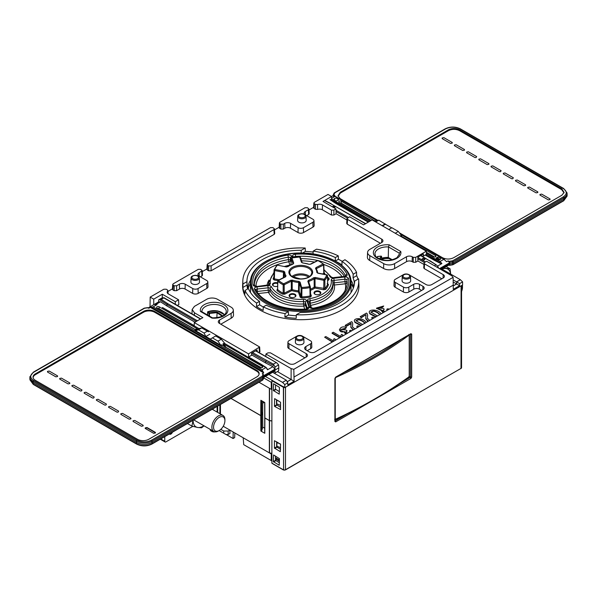<?xml version="1.0" encoding="UTF-8"?>
<svg xmlns="http://www.w3.org/2000/svg" width="597" height="597" viewBox="0 0 597 597"><rect width="100%" height="100%" fill="white"/><g stroke="black" fill="none" stroke-linecap="round" stroke-linejoin="round"><path stroke-width="0.9" d="M335.253 378.364L335.253 418.691L335.88 419.049C363.021 406.505 387.296 392.49 408.721 376.991L409.214 375.998L409.214 335.671L408.721 335.395C387.296 351.23 363.021 365.252 335.88 377.446L335.253 378.364A0.784 0.455 180 0 1 335.126 378.416M409.176 335.081A0.784 0.455 180 0 1 409.378 335.387L409.378 375.714L408.564 377.349A0.784 0.507 -125.9 0 0 408.721 376.991M335.424 419.348A0.784 0.396 -114.8 0 0 335.723 419.4A0.784 0.396 -114.8 0 0 335.88 419.049M408.923 334.417L409.378 335.387A0.784 0.455 180 0 1 409.214 335.671M262.673 411.833L261.576 415.497M258.986 382.237L269.351 388.222L269.351 420.594L264.881 418.012L264.792 402.55L260.867 400.281L260.777 415.646L230.949 398.423M390.475 258.71A11.798 6.813 0 0 0 381.729 259.389M264.658 402.468L264.74 417.781L264.665 402.475M271.881 381.871L271.217 382.252L271.322 389.356L271.881 389.035M246.039 365.021L246.77 364.603M263.784 377.961L271.217 382.252M269.351 420.594L271.881 421.019M246.725 364.625L234.74 357.7L234.74 358.498M205.771 341.768L206.458 341.372L206.42 342.148M206.458 341.372L205.084 340.581M204.45 340.215L202.279 338.962M269.351 388.222L271.322 389.356M205.084 340.536L205.047 341.357M203.764 340.611L204.487 340.193M262.665 411.93L262.74 401.363M278.687 400.945L276.642 400.259M276.642 403.729L280.56 405.415M220.315 350.17L221.039 349.752M172.429 432.213A2.597 1.5 -60 0 1 169.503 434.168A2.597 1.5 -60 0 1 169.332 434.004M160.75 438.959L164.765 441.273A1.575 0.91 120 0 0 165.093 441.996A1.575 0.91 120 0 0 165.876 441.914L192.831 426.355M164.765 441.273L164.765 436.638M229.927 354.887L229.203 355.305M234.867 432.974L234.651 437.601L233.076 438.511L226.136 434.504M243.195 437.78L271.322 454.018L271.217 460.533L243.71 444.653L243.195 437.78L233.181 432.004L233.076 438.511M271.881 420.937L269.351 420.512L264.881 417.93L264.792 433.295L260.867 431.027L261.665 430.885L262.77 427.265L262.658 411.87L261.576 415.415M260.867 431.027L260.777 415.564L231.024 398.386M223.726 433.221L219.129 430.571L225.95 434.504L223.726 433.221L223.726 431.034L228.173 431.034L228.173 434.504L229.949 433.482L229.845 430.071L223.248 426.265M228.173 431.034L229.845 430.071L233.181 432.004M264.792 433.295L264.747 417.863M264.68 428.213L262.762 427.101M275.515 457.727L279.441 459.996M228.173 434.504L225.95 434.504M223.726 431.034L220.8 429.347M271.322 454.018L271.881 453.698M271.881 453.31L269.351 452.884L269.351 420.512M271.217 460.533L271.881 460.153M277.889 443.026L277.889 442.444M280.202 443.78L276.784 442.653M276.784 446.116L280.56 447.75M381.013 256.21L377.707 256.546A10.679 6.164 0 0 0 377.117 257.538M215.024 431.855A3.142 1.813 180 0 1 212.883 431.803A3.142 1.813 180 0 1 211.86 431.407L211.308 431.086A3.933 2.269 0 0 0 212.584 431.579A3.933 2.269 0 0 0 214.457 431.743M210.159 429.355L210.159 429.482A3.933 2.269 0 0 0 211.308 431.086M443.72 267.993L450.093 268.844L450.675 274.113M446.168 266.583L450.093 268.844M450.593 274.06A14.149 8.164 120 0 0 446.153 268.508A14.149 8.164 120 0 0 442.019 269.113M437.377 257.837A18.865 10.888 -60 0 1 438.638 259.404M462.377 285.105A9.224 5.321 -60 0 1 462.481 286.396L462.481 287.358A8.045 4.642 120 0 0 462.115 285.254M461.556 291.493A8.045 4.642 120 0 0 461.556 291.485A8.045 4.642 120 0 0 462.481 287.358M212.002 318.119L200.473 311.462A13.776 7.955 180 0 1 213.39 302.313A13.776 7.955 180 0 1 227.845 310.664A13.776 7.955 180 0 1 212.002 318.119M212.48 317.865L201.525 311.537L200.473 311.462M381.662 258.195A11.761 6.791 180 0 1 388.289 257.449L389.013 257.911L388.289 257.449L388.49 246.934A12.201 7.045 0 0 0 374.938 254.113C375.998 255.747 373.565 256.71 382.349 259.829C387.408 261.053 392.311 260.314 397.035 257.628L399.333 254.113A12.201 7.045 0 0 0 399.266 253.158L399.192 254.919M354.446 283.881A53.693 30.999 180 0 0 353.051 277.769L356.67 275.68L356.551 272.284A57.954 33.462 0 0 0 344.954 259.725L342.036 261.411L341.932 264.934A53.693 30.999 180 0 1 341.932 264.934A53.693 30.999 180 0 0 336.529 261.717M356.67 275.68A58.103 33.544 180 0 1 358.028 279.127M302.5 253.053L305.351 251.404L305.216 248.024A57.954 33.462 0 0 0 242.845 280.553A57.954 33.462 0 0 0 242.994 283.941L242.86 287.485A58.103 33.544 180 0 0 244.889 294.015L245.009 290.478A57.954 33.462 0 0 0 256.598 303.037L256.494 306.567A58.103 33.544 180 0 0 259.695 308.567A58.103 33.544 180 0 0 263.165 310.41L263.27 306.888A57.954 33.462 0 0 0 285.023 313.582L284.903 317.111A58.103 33.544 180 0 0 296.209 318.291L296.343 314.746A57.954 33.462 0 0 0 358.715 280.553A57.954 33.462 0 0 0 358.566 278.821L354.618 281.097L354.536 283.15M358.715 280.553L358.916 285.299A58.155 33.574 180 0 1 323.693 316.992A58.155 33.574 180 0 1 259.658 309.873A58.155 33.574 180 0 1 242.636 285.299L242.845 280.553M305.351 251.404A58.103 33.544 180 0 1 313.134 252.068M335.342 261.038L338.395 259.277L338.29 255.874A57.954 33.462 0 0 0 316.537 249.18L313.164 251.128L313.044 254.665M338.395 259.277A58.103 33.544 180 0 1 342.193 261.322M351.051 323.649L346.35 326.365L345.238 325.723L345.238 325.335L346.35 325.977L351.051 323.268L351.17 324.164M350.849 327.238L353.006 330.066M351.051 323.268L350.842 327.052L353.469 329.798M359.006 326.596L358.103 325.708L356.775 326.335L357.648 327.387M372.446 318.843L371.67 317.731L372.543 318.783M367.327 318.373L367.64 315.432M369.759 320.395L367.319 318.186L367.64 315.231L367.133 313.619A2.881 1.664 0 0 0 366.468 313.074L360.133 316.738L361.245 317.38L365.946 314.664L365.745 318.455L368.364 321.193M378.125 308.127L382.677 307.164L383.699 306.007L376.535 308.149L381.834 310.112L383.587 312.41M384.908 311.649L383.028 310.492L384.244 309.156L383.356 308.492L378.11 307.933L382.677 306.776M193.928 334.939L193.958 334.111M153.735 304.709L153.735 299.157L162.294 294.217L175.264 301.701L178.57 299.798L178.854 304.545L177.331 305.425M178.57 299.798L168.376 293.911A4.134 2.388 180 0 1 167.167 292.284A4.134 2.388 180 0 1 167.682 291.067L167.391 289.881L166.264 289.232L163.824 289.232L150.183 297.105L153.735 299.157M150.183 297.105L150.026 306.851M265.837 356.521L265.911 354.036L291.112 368.588L293.799 369.334L294.112 381.229L287.776 384.886L287.776 382.834L284.776 384.565L282.515 382.364L268.874 374.483M248.867 365.812L248.889 366.67M265.426 376.476L284.776 387.647L462.6 284.978L462.6 281.896L459.6 283.627L459.6 285.679L453.265 289.336L453.116 277.351L451.825 275.799L426.624 261.255L424.549 262.449L424.042 263.12L424.549 263.859L443.19 274.627A4.134 2.388 180 0 1 444.399 276.374A4.134 2.388 180 0 1 443.19 278.001L431.847 284.545A4.134 2.388 180 0 1 426.004 284.545L409.684 275.12M284.776 384.565L284.776 387.647M175.339 304.276L175.264 301.701M417.922 260.979L417.81 257.188L423.37 253.979L423.452 256.061L426.43 254.337L426.34 251.203L372.14 219.912L363.58 224.853L349.603 216.786L347.021 218.651L347.529 219.39L381.729 239.136A4.134 2.388 180 0 1 382.938 240.882A4.134 2.388 180 0 1 381.729 242.516L369.834 249.382A7.657 4.418 0 0 0 367.588 252.397A7.657 4.418 0 0 0 369.834 255.635L383.722 263.65A7.657 4.418 0 0 0 394.55 263.65L394.692 268.486L406.587 261.62L406.445 256.785A4.134 2.388 180 0 1 412.288 256.785L413.258 257.344L415.706 257.344L415.706 262.262L417.922 260.979L423.96 264.464M198.047 288.552L198.197 293.381A3.933 2.269 180 0 1 192.637 293.381L192.779 288.552A3.724 2.149 0 0 0 198.047 288.552L206.719 283.545A3.724 2.149 0 0 0 207.808 281.971A3.724 2.149 0 0 0 206.719 280.5L199.159 276.142A4.134 2.388 180 0 1 197.95 274.508A4.134 2.388 180 0 1 199.159 272.762L202.189 270.568L200.726 269.344L198.279 269.344L173.227 283.806L172.72 284.478L173.227 285.217L172.936 289.963L174.19 290.687L174.19 285.769L176.63 285.769L176.63 290.687L174.19 290.687M207.808 281.971L208.01 286.717A3.933 2.269 180 0 1 206.86 288.373L206.719 283.545M408.923 291.97A3.933 2.269 180 0 1 403.363 291.97L395.139 287.224A3.933 2.269 180 0 1 393.99 285.56L394.192 280.814A3.724 2.149 0 0 0 395.281 282.388L403.505 287.135A3.724 2.149 0 0 0 408.781 287.135L408.923 291.97L413.811 289.149L413.669 284.314A4.134 2.388 180 0 1 419.512 284.314L419.37 289.149A3.933 2.269 0 0 0 413.811 289.149M408.102 274.292A3.724 2.149 0 0 0 403.505 274.598L395.281 279.344A3.724 2.149 0 0 0 394.192 280.814M310.671 348.693L310.53 343.865A3.724 2.149 0 0 0 311.619 342.29L311.821 347.036A3.933 2.269 180 0 1 310.671 348.693L307.194 350.7M311.619 342.29A3.724 2.149 0 0 0 310.53 340.82L302.298 336.074A3.724 2.149 0 0 0 297.03 336.074L289.03 340.693A3.724 2.149 0 0 0 287.941 342.163A3.724 2.149 0 0 0 289.03 343.738L288.888 348.566A3.933 2.269 180 0 1 287.739 346.909L287.941 342.163M412.288 256.785L412.146 261.62A3.933 2.269 0 0 0 406.587 261.62M422.855 289.739L422.96 286.306A4.134 2.388 180 0 1 424.168 288.053A4.134 2.388 180 0 1 422.96 289.679L315.149 351.924A4.134 2.388 180 0 1 309.306 351.924L305.858 349.932A4.134 2.388 180 0 1 304.649 348.305A4.134 2.388 180 0 1 305.858 346.558L305.962 349.991M219.502 323.432A4.134 2.388 180 0 1 218.293 321.805A4.134 2.388 180 0 1 219.502 320.059L231.061 313.38A7.657 4.418 0 0 0 233.3 310.149A7.657 4.418 0 0 0 231.061 307.134L217.502 299.306A7.657 4.418 0 0 0 206.674 299.306L194.443 306.365L192.144 309.492L194.45 312.783L202.868 317.641L194.309 322.581L248.509 353.872L259.65 346.991L219.502 323.432M290.582 223.353L290.44 228.188A3.933 2.269 0 0 0 284.888 228.188L283.329 229.084L280.881 229.084L280.881 224.173L283.329 224.173L284.739 223.353A4.134 2.388 180 0 1 290.582 223.353L298.142 227.718A3.724 2.149 0 0 0 303.41 227.718L303.56 232.546A3.933 2.269 180 0 1 298 232.546L298.142 227.718M306.157 357.11L306.254 353.678A4.134 2.388 180 0 1 307.462 355.424A4.134 2.388 180 0 1 306.254 357.058L294.918 363.603A4.134 2.388 180 0 1 289.075 363.603L270.434 352.834L267.993 352.834L265.911 354.036M313.947 220.689L314.156 225.435A3.933 2.269 180 0 1 313.007 227.099L312.858 222.263A3.724 2.149 0 0 0 313.947 220.689A3.724 2.149 0 0 0 312.858 219.218L305.306 214.86A4.134 2.388 180 0 1 305.201 214.801M245.009 290.478L248.382 288.53A53.842 31.089 0 0 0 259.516 301.351L256.598 303.037M305.216 248.024L301.269 250.3A53.842 31.089 0 0 0 246.942 281.665L242.994 283.941M242.86 287.485L247.083 285.045L246.942 281.665M301.157 253.038L301.269 250.3M256.494 306.567L259.62 304.761L259.516 301.351M263.262 307.03A53.693 30.999 180 0 1 259.62 304.761M263.27 306.888L266.187 305.201A53.842 31.089 0 0 0 288.388 311.634L285.023 313.582M247.568 289A53.693 30.999 180 0 1 247.098 285.612A53.693 30.999 180 0 1 247.083 285.045M284.903 317.111L288.515 315.029L288.388 311.634M296.343 314.746L300.284 312.47A53.842 31.089 0 0 0 354.603 282.15A53.842 31.089 0 0 0 354.618 281.097M296.306 315.738A53.693 30.999 180 0 1 288.515 315.029M306.254 353.678L289.03 343.738M288.888 348.566L304.925 357.827M304.754 214.465A4.134 2.388 180 0 1 304.097 213.233A4.134 2.388 180 0 1 305.306 211.487L305.403 214.92M312.858 222.263L303.41 227.718M303.56 232.546L313.007 227.099M310.53 343.865L305.858 346.558M413.669 284.314L408.781 287.135M421.624 290.448L419.37 289.149M422.96 286.306L419.512 284.314M192.637 293.381L185.077 289.015A3.933 2.269 0 0 0 179.518 289.015L176.63 290.687M179.518 289.015L179.376 284.187A4.134 2.388 180 0 1 185.219 284.187L185.077 289.015M406.445 256.785L394.55 263.65M192.779 288.552L185.219 284.187M220.83 324.201L231.203 318.216L231.061 313.38M198.197 293.381L206.86 288.373M290.44 228.188L298 232.546M338.29 255.874L335.372 257.561A53.842 31.089 0 0 0 313.164 251.128M356.551 272.284L353.178 274.232A53.842 31.089 0 0 0 342.036 261.411M394.692 268.486A7.858 4.537 180 0 1 383.58 268.486L369.685 260.464A7.858 4.537 180 0 1 367.386 257.143L367.588 252.397M233.3 310.149L233.502 314.895A7.858 4.537 180 0 1 231.203 318.216M259.941 351.737L259.434 352.476L259.143 347.73M424.549 263.859L424.258 268.613L441.855 278.769M424.258 268.613L423.758 267.874L424.042 263.098M415.706 262.262L413.258 262.262L413.258 257.344M412.146 261.62L413.258 262.262M347.529 219.39L347.238 224.144L380.393 243.285M347.238 224.144L346.73 223.405L347.021 218.636M336.118 213.748L335.977 208.92L333.902 210.114L333.902 215.032L336.118 213.748L346.939 219.994M333.902 215.032L331.454 215.032L331.454 210.114L333.902 210.114M322.343 209.771A3.933 2.269 0 0 0 317.567 209.42L315.462 209.263L315.5 204.368L317.559 204.54A4.134 2.388 180 0 1 322.484 204.935L322.343 209.771L331.454 215.032M331.566 200.129L331.566 196.488L328.014 194.435L314.373 202.316L313.873 202.98L314.373 203.726L314.089 208.472L315.462 209.263M314.089 208.472L313.582 207.734L313.873 202.965M313.604 207.338L308.955 210.025M309.179 213.711L308.671 214.457L308.38 209.704L308.888 208.965L307.418 207.741L304.977 207.741L279.918 222.203L279.418 222.875L279.918 223.614L279.635 228.367L280.881 229.084M306.634 215.629L308.671 214.457M279.635 228.367L279.127 227.621L279.418 222.853M279.15 227.233L274.501 229.92M274.724 233.606L274.217 234.345L211.084 270.792L208.644 270.792L208.644 265.881L211.084 265.881L273.926 229.599L274.433 228.86L272.963 227.629L270.523 227.629L207.681 263.911L207.174 264.583L207.681 265.322L207.39 270.075L208.644 270.792M207.39 270.075L206.883 269.337L207.174 264.561M206.913 268.941L202.256 271.628M202.48 275.314L200.495 276.911M172.936 289.963L172.429 289.224L172.72 284.456M172.458 288.836L167.944 291.44M383.699 306.007L382.677 307.164M388.766 309.418L388.125 308.701L386.744 309.261L387.311 310.261M383.058 310.686L384.244 309.156M383.132 312.671L381.61 311.015M376.55 308.343L381.625 310.567M375.625 317.007L369.834 313.798L369.282 312.335M365.946 314.664L361.245 317.761L360.133 316.738M365.946 315.052L366.065 315.559M365.745 318.641L367.901 321.462M360.73 325.604L354.939 322.402L354.387 320.94M356.775 326.335L357.551 327.44M352.431 326.969L352.745 324.029M340.887 329.626L345.439 328.663L346.461 327.507C338.939 324.447 336.88 333.82 344.596 331.611L346.35 333.91M351.521 330.917L350.887 330.201L349.499 330.76L350.073 331.76M345.82 332.186L347.006 331.036L346.118 329.992L340.872 329.432L345.439 328.275L346.461 327.507M345.887 334.171L344.372 332.514M344.387 332.066L339.305 329.842M332.425 333.119L340.074 337.536M342.566 335.283L342.297 336.245M339.738 337.723L332.089 333.313M332.29 342.029L324.977 337.417M334.716 340.626L335.118 339.581M335.29 339.678L334.85 340.544M194.644 334.783L194.152 335.066M298.851 222.174A4.298 2.478 0 0 0 303.582 222.703A4.298 2.478 0 0 0 306.186 220.36L306.015 216.36A4.127 2.381 180 0 1 303.515 218.606A4.127 2.381 180 0 1 298.97 218.106A4.127 2.381 180 0 1 297.769 216.36L297.597 220.36A4.298 2.478 0 0 0 298.851 222.174M192.152 283.776A4.298 2.478 0 0 0 196.883 284.306A4.298 2.478 0 0 0 199.488 281.963L199.316 277.963A4.127 2.381 180 0 1 196.816 280.209A4.127 2.381 180 0 1 192.279 279.709A4.127 2.381 180 0 1 191.07 277.963L190.898 281.963A4.298 2.478 0 0 0 192.152 283.776M162.294 297.746L162.294 294.217M453.265 285.829L456.563 283.926L453.205 281.993M456.563 283.926L456.601 281.896L453.168 279.911M294.112 376.991L453.265 285.105M293.799 369.334L453.116 277.351M295.545 338.283L295.373 342.282A4.298 2.478 0 0 0 296.627 344.096A4.298 2.478 0 0 0 301.358 344.618A4.298 2.478 0 0 0 303.963 342.282L303.791 338.283A4.127 2.381 180 0 1 301.291 340.529A4.127 2.381 180 0 1 296.754 340.021A4.127 2.381 180 0 1 295.545 338.283C295.866 336.633 297.231 335.76 299.634 335.648C302.507 335.992 303.895 336.865 303.791 338.283M402.244 276.68L402.072 280.68A4.298 2.478 0 0 0 403.326 282.493A4.298 2.478 0 0 0 408.057 283.023A4.298 2.478 0 0 0 410.661 280.68L410.49 276.68A4.127 2.381 180 0 1 407.99 278.926A4.127 2.381 180 0 1 403.445 278.426A4.127 2.381 180 0 1 402.244 276.68C402.565 275.03 403.93 274.157 406.333 274.045C409.206 274.389 410.594 275.262 410.49 276.68M456.563 281.874L460.339 279.695L441.907 269.046M426.34 251.203L415.706 257.344M333.156 195.577L333.223 194.973L333.835 194.891L334.738 195.42L333.171 195.57L323.007 201.428L335.977 208.92M257.143 351.506L257.098 349.976L251.538 353.185L251.583 355.29L248.598 357.006L248.509 353.872M277.404 371.58L291.112 379.498L291.112 368.588M287.164 381.729L291.067 379.476M460.339 279.695L462.6 281.896M282.515 382.364L286.291 380.177L272.65 372.304M286.291 380.177L282.59 382.416M179.376 284.187L176.63 285.769M386.744 309.261L387.423 310.194M373.909 318L372.998 317.104L371.67 317.731M174.19 285.769L173.227 285.217M208.644 265.881L207.681 265.322M280.881 224.173L279.918 223.614M308.38 209.704L305.306 211.487M322.484 204.935L331.454 210.114M315.5 204.368L314.373 203.726M167.802 293.5L167.899 290.552L168.063 293.717M399.266 253.158L400.751 251.494A13.776 7.955 180 0 1 387.834 260.643A13.776 7.955 180 0 1 373.379 252.3A13.776 7.955 180 0 1 389.222 244.837L388.49 246.934L399.266 253.158M345.439 328.663L345.439 328.275M354.864 328.992L352.424 326.79L352.745 323.828L352.237 322.223A2.881 1.664 0 0 0 351.573 321.679L345.238 325.335M317.559 204.54L317.567 209.42M335.268 261.083L335.372 257.561M194.212 325.88L194.309 322.581M335.29 339.297L334.163 338.648A11.544 6.664 0 0 0 333.201 340.805L325.82 336.544L324.641 337.223L332.626 341.835M349.499 330.76L350.185 331.693M347.663 333.148L345.79 331.992L347.006 330.656M342.163 336.32L342.738 334.992L341.618 334.35A11.544 6.664 0 0 0 340.648 336.507L333.268 332.245L332.089 332.925M423.452 256.061L421.915 256.098M291.112 379.498L287.209 381.804M294.112 381.229L291.157 379.52M456.601 283.956L459.6 285.679M456.653 283.978L453.265 285.933M460.414 279.747L456.653 281.926L459.6 283.627M286.329 380.207L287.776 382.834M248.039 288.732A53.588 30.94 180 0 1 250.479 283.538M247.471 288.56A53.439 30.857 180 0 1 250.636 280.075M351.073 283.538A53.588 30.94 180 0 1 352.969 287.187L352.842 283.791A53.439 30.857 180 0 1 353.79 286.829M350.917 280.075A53.439 30.857 180 0 1 352.842 283.791M353.051 277.769L353.178 274.232M370.812 312.246L373.565 311.171C376.349 311.903 378.423 313.127 379.796 314.828M377.438 315.962L370.797 312.044L373.565 310.783C376.349 311.522 378.423 312.738 379.796 314.447M381.125 313.828L380.774 313.313C376.789 308.328 366.707 309.634 369.834 313.418L376.117 316.723M355.916 320.843L358.67 319.768C361.454 320.507 363.528 321.723 364.901 323.432M362.543 324.559L355.902 320.649L358.67 319.388C361.454 320.119 363.528 321.343 364.901 323.044M366.23 322.432L365.879 321.91C361.894 316.925 351.812 318.231 354.939 322.014L361.222 325.32M334.738 195.42L333.298 196.249L335.021 196.197L377.2 220.547M440.265 269.128L449.608 263.732L449.011 261.389L448.101 260.867L446.653 261.702L443.847 259.292L440.086 261.464L441.892 263.575L437.504 266.105M440.802 258.322L438.855 257.195M383.64 225.323L383.192 225.062M338.544 199.279L336.589 198.152M448.101 260.867L449.608 262.799L449.608 263.732L453.093 263.128L563.926 199.144L567.143 194.876L567.06 193.115C567.113 194.943 566.038 196.517 563.852 197.838L453.093 261.777L453.093 264.389L563.852 200.45L567.06 196.189L567.143 194.876M377.871 220.383L340.26 198.674L337.992 195.868L340.26 192.279L448.451 129.818C452.138 128.071 455.832 128.071 459.518 129.818L561.822 188.876L564.09 192.465L561.822 195.271L453.63 257.732C449.944 259.479 446.25 259.479 442.556 257.732L399.348 232.785M441.011 269.56L449.608 264.598L449.608 263.732L449.623 265.001L448.75 265.09M368.252 222.159L335.402 203.196L335.992 201.726L369.819 221.256M441.892 263.575L440.258 263.314L434.064 260.158L425.206 255.046M434.064 260.158L434.616 258.665L440.101 261.456L439.422 262.337L425.683 254.77M449.608 262.799L439.459 268.665M384.453 224.845L384.013 224.591M384.528 224.293L384.975 224.547M391.684 227.86L385.461 224.263L382.573 225.935M388.796 229.532L391.893 227.741L398.341 231.464L401.341 235.405L400.609 235.822L435.534 255.613A1.485 0.858 180 0 1 435.967 256.24A1.485 0.858 180 0 1 435.034 257.016A1.485 0.858 180 0 1 433.437 256.822L426.385 252.755M383.311 224.994L383.759 225.248M370.819 220.674L339.186 202.413A1.485 0.858 180 0 1 338.753 201.823A1.485 0.858 180 0 1 339.648 201.017A1.485 0.858 180 0 1 341.283 201.196L375.334 221.233L378.782 220.166L385.461 224.263M340.26 192.279L340.38 193.047L448.451 130.653L448.451 129.818M423.691 144.34L412.579 150.757L412.617 151.287L423.743 144.87L423.691 144.34M412.617 151.287L412.579 150.757M366.267 178.048L377.394 171.623L377.341 171.093L366.23 177.51L366.282 178.04L366.23 177.51M334.29 198.726L334.738 199.264L333.917 199.741M376.871 220.621L334.917 196.398L331.566 198.331M338.409 199.988A7.88 4.552 180 0 1 338.066 199.002M337.977 198.958L337.962 199.085A7.962 4.597 -0 0 0 338.111 200.293M449.623 265.001L452.742 264.516L452.541 260.837L563.292 196.898C567.232 194.115 567.232 191.338 563.292 188.555L459.981 128.915C455.168 126.639 450.354 126.639 445.541 128.915L334.79 192.853L333.544 195.532M438.347 268.023L438.302 267.165L436.489 265.023L420.81 255.456M434.34 265.71L435.795 264.867M438.302 267.165L437.579 267.575M440.146 257.576A2.343 1.351 180 0 1 439.093 259.844A2.343 1.351 180 0 1 436.228 258.18A2.343 1.351 180 0 1 440.146 257.576M337.88 198.532A2.343 1.351 180 0 1 336.835 200.801A2.343 1.351 180 0 1 333.962 199.144A2.343 1.351 180 0 1 337.88 198.532M329.947 199.629L335.402 203.196M332.947 206.42L334.842 207.517M422.922 258.367L424.818 259.464M395.244 233.248L398.341 231.464M459.518 129.818L459.518 130.653L561.702 189.652L561.822 188.876M401.199 236.688L400.609 235.822M339.999 202.883A1.403 0.813 180 0 1 341.223 203.107L371.237 220.435M378.782 220.166L375.677 221.957M375.334 221.233L374.715 221.397M422.594 259.65A1.403 0.806 180 0 1 423.228 258.3A1.403 0.806 180 0 1 424.945 259.292A1.403 0.806 180 0 1 422.594 259.65M332.328 206.808A1.403 0.806 180 0 1 334.604 206.562A1.403 0.806 180 0 1 334.171 207.875M440.19 259.464L436.877 257.553M536.121 192.853L527.763 188.033L527.763 187.391L529.449 187.055L537.807 191.883L537.807 192.525L536.121 192.853M511.666 178.742L503.316 173.914L503.316 173.272L505.002 172.943L513.353 177.764L512.778 178.742L511.666 178.742M487.219 164.623L478.861 159.795L478.861 159.16L480.548 158.824L488.906 163.645L488.906 164.287L487.219 164.623M462.765 150.504L454.407 145.683L454.407 145.041L456.093 144.705L464.451 149.534L464.451 150.175L462.765 150.504M459.518 130.653C455.832 128.907 452.138 128.907 448.451 130.653M340.38 193.047L338.081 196.249M564.001 192.853L561.702 189.652M450.541 143.444L442.183 138.623L442.183 137.982L443.869 137.646L452.227 142.474L452.227 143.116L450.541 143.444M474.988 157.563L466.638 152.742L466.638 152.101L468.324 151.765L476.675 156.593L476.1 157.563L474.988 157.563M499.443 171.682L491.085 166.854L491.085 166.212L492.771 165.884L501.129 170.705L500.555 171.682L499.443 171.682M523.897 185.794L515.539 180.973L515.539 180.331L517.226 180.003L525.584 184.824L525.584 185.466L523.897 185.794M548.344 199.913L539.986 195.092L539.986 194.45L541.673 194.115L550.031 198.943L550.031 199.585L548.344 199.913M401.482 235.957L402.505 237.442M426.37 252.262L434.691 257.068M374.035 221.009L375.103 220.726M382.125 225.681L385.229 223.89M445.541 128.915A0.784 0.455 60 0 0 444.989 129.213L445.571 128.892M365.461 223.771L330.775 203.749L365.692 223.636M449.623 262.374L452.742 261.889A0.784 0.418 -0 0 0 453.093 261.777A0.784 0.455 60 0 0 452.541 260.837L449.011 261.389M334.283 192.943A0.784 0.455 60 0 1 334.79 192.853A0.784 0.619 -154.9 0 0 334.029 193.346M567.06 196.182L563.687 200.786L452.936 264.725A0.784 0.455 60 0 0 453.093 264.389A0.784 0.485 -0 0 1 452.742 264.516L452.66 264.822A0.784 0.784 0 0 0 452.936 264.725A0.784 0.455 60 0 1 452.713 264.755M567.046 192.883L563.687 188.518A0.784 0.455 120 0 0 563.292 188.555M340.872 202.958L371.192 220.465M426.37 252.322L434.601 257.076M436.295 258.053L439.325 259.799M409.266 376.356L410.587 377.125L410.587 334.133A0.784 0.455 -0 0 0 411.684 334.126L411.684 377.117L410.908 378.461A0.784 0.455 -120 0 0 410.363 377.505L409.072 376.759M410.363 334.007A0.784 0.455 -120 0 0 410.908 333.678L411.684 334.126M410.908 378.461L335.671 421.9A0.784 0.455 -120 0 0 335.126 420.945L347.663 413.706M335.671 421.9L334.895 421.452A0.784 0.455 -0 0 0 335.126 421.131L334.969 420.96M283.388 386.849L283.597 469.936A1.097 0.634 180 0 0 285.15 469.936L461.093 368.356A1.575 0.91 -0 0 0 461.556 367.715L460.996 368.573L461.093 285.851M274.769 461.272L274.769 460.757M274.769 448.354L274.769 447.84M274.769 406.385L274.769 405.87M274.769 390.147L274.769 389.632M274.441 406.064L274.657 398.617L280.56 402.281L280.56 409.594L274.657 406.445L274.441 406.064L276.627 404.796L280.56 407.303M280.56 444.243L280.336 451.69L274.441 448.034L274.441 440.705L280.56 444.243M273.553 383.707L279.441 387.363L279.224 394.124L273.329 390.46L273.553 383.707M273.553 454.966L279.441 458.63L279.224 465.25L273.329 461.593L273.553 454.966M283.56 469.914L283.56 386.625M283.232 387.199L271.881 380.707L271.881 463.115L283.262 469.742A1.575 0.91 -0 0 0 285.485 469.742L285.485 387.237M279.441 461.272L275.941 459.175L275.62 460.608M271.881 380.707L272.038 380.289M275.941 459.175L276.986 458.578M277.627 460.183L278.695 459.563M276.627 441.713L276.851 447.153L274.657 448.414M280.56 449.272L276.851 447.153M276.627 404.102L276.627 404.796M275.515 456.101L275.515 460.332L279.441 462.832M275.515 384.841L275.515 389.199L279.441 391.707M274.441 448.034L276.627 446.765M273.329 390.46L275.515 389.199M275.739 389.587L273.553 390.848M273.329 461.593L275.515 460.332M275.739 460.712L273.553 461.974M276.851 405.184L274.657 406.445M398.803 384.177L410.587 377.125A0.784 0.455 -0 0 0 411.684 377.117M334.895 421.452L334.895 378.461A0.784 0.455 0 0 0 335.126 378.147M335.126 421.131L335.126 378.14L335.507 377.476A0.784 0.455 -120 0 0 335.671 377.117L410.908 333.678M222.338 316.179L222.815 315.917L217.121 311.992L216.853 317.746M224.278 314.962A10.679 6.164 0 0 0 208.084 311.701L207.696 312.238L207.905 311.649A0.47 0.47 0 0 0 207.607 312.074L207.525 315M224.494 314.783L217.457 310.858L207.905 311.649L209.39 312.776L209.002 313.313L207.696 312.238L207.607 315.052M187.465 423.534L191.913 426.101L193.122 419.773M193.107 420.273A14.149 8.164 120 0 0 197.637 427.474L191.913 426.101M213.084 409.758A14.149 8.164 120 0 0 213.099 409.512A14.149 8.164 120 0 0 213.114 408.721L213.084 409.758M204.07 425.848L201.585 427.81L197.637 427.474A14.149 8.164 120 0 0 203.868 425.728M219.226 430.512L218.39 430.997A9.224 5.321 -60 0 1 213.786 431.452A9.224 5.321 -60 0 1 213.786 420.803A9.224 5.321 -60 0 1 223.002 415.482A9.224 5.321 -60 0 1 224.912 419.706L224.912 420.669A8.045 4.642 120 0 0 219.226 417.385A8.045 4.642 120 0 0 213.539 427.228A8.045 4.642 120 0 0 219.226 430.512A8.045 4.642 120 0 0 223.987 424.788A8.045 4.642 120 0 0 224.912 420.669M263.68 378.11L263.896 376.506L262.844 378.505L152.011 442.496C146.832 444.944 141.646 444.944 136.459 442.496L136.459 441.146L33.148 381.498C30.962 380.177 29.887 378.61 29.932 376.789L29.954 376.55M155.526 432.84L146.996 427.855L145.138 428.347M263.896 376.506L263.814 375.185L262.262 373.7L263.702 372.864L150.347 307.418L153.153 306.873L156.907 304.709L155.116 304.895L160.511 301.783L158.578 301.91L158.698 299.821L161.205 299.373L167.548 303.522L166.973 304.455L159.78 299.746M35.365 373.849L35.424 374.647L143.496 312.253L143.437 311.447L35.365 373.849A7.962 4.597 180 0 0 33.051 377.379A7.962 4.597 180 0 0 35.365 380.349L137.474 439.302A7.962 4.597 180 0 0 148.735 439.302L256.814 376.901A7.962 4.597 180 0 0 259.128 373.938A7.962 4.597 180 0 0 256.814 370.401L256.755 371.207L154.645 312.253L154.698 311.447L256.814 370.401M259.061 374.319A7.88 4.552 0 0 0 256.755 371.207M153.153 306.873L262.083 369.767L265.837 367.603L224.218 343.2L222.89 343.969L223.771 344.096L225.972 347.305L261.419 367.774M208.435 331.775L201.726 327.925L198.435 329.828L195.435 330.634L220.711 345.223L221.442 344.805L260.165 367.536A1.485 0.858 0 0 0 261.762 367.722A1.485 0.858 0 0 0 262.695 366.946A1.485 0.858 0 0 0 262.262 366.319L223.771 344.096M195.435 330.634L196.174 330.208L157.026 307.985A1.485 0.858 0 0 1 156.593 307.403A1.485 0.858 0 0 1 157.489 306.589A1.485 0.858 0 0 1 159.123 306.776L159.063 308.679L195.077 329.477L195.018 329.917M195.077 329.477L197.391 328.865L159.123 306.776M197.391 328.865L197.622 329.372L199.211 328.544M263.844 377.386L275.023 370.931L275.016 372.961L273.978 373.073M267.053 368.849L267.508 369.789L272.911 366.67L265.605 362.954L265.65 361.424L251.538 353.282M262.083 369.767L263.702 372.864M263.837 375.595L275.023 369.14L272.911 366.67M198.435 329.828L204.047 333.066L205.861 336.514L210.308 339.081L212.383 337.88L218.002 341.118L221.286 339.223L215.674 335.977L212.383 337.88M220.711 345.223L218.002 341.118M148.25 307.873L158.578 301.91M147.399 307.821L148.899 308.253L150.347 307.418M155.13 312.537L155.854 312.119M154.645 312.253A7.88 4.552 0 0 0 143.496 312.253M143.437 311.447A7.962 4.597 180 0 1 154.698 311.447M275.016 372.961L278.627 370.871L278.792 367.894L263.896 376.491M160.511 301.783L166.929 305.977L166.973 304.455L196.346 321.41M252.553 352.603L273.411 364.155L275.016 366.968L278.627 364.886L276.68 362.782L255.568 350.857M275.023 369.14L275.016 366.968M166.929 305.977L195.003 322.186M251.568 354.849L265.605 362.954M200.45 319.037L163.794 297.881L161.205 299.373M163.794 297.881L162.317 297.731L158.698 299.821M273.411 364.155L276.008 362.655M160.123 315.417A2.343 1.351 0 0 0 160.705 314.917M157.675 313.171A2.343 1.351 0 0 0 156.81 313.507M162.399 315.895A1.485 0.858 0 0 0 161.421 316.171M155.116 304.895L155.705 304.836M221.286 339.223L224.554 343.133M35.424 374.647A7.88 4.552 0 0 0 33.119 377.767M147.989 307.724L144.459 308.276L33.708 372.222C29.768 374.998 29.768 377.782 33.708 380.558A0.784 0.455 120 0 0 33.148 381.498L33.074 382.804L136.459 442.496L136.459 443.758C141.646 446.22 146.832 446.22 152.011 443.758L262.77 379.811A0.784 0.455 3.5 0 0 262.971 379.617A0.784 0.619 25.1 0 1 262.717 380.028M157.839 308.455A1.403 0.813 180 0 1 159.063 308.679M221.442 344.805L221.92 345.454M201.726 327.925L198.943 328.611L162.377 307.5M223.375 351.096L222.375 351.357M221.338 350.76L222.33 350.499M195.286 335.715L194.338 334.335M278.627 364.886L278.792 367.894M55.864 376.849L47.506 372.028L47.506 371.386L49.193 371.05L57.551 375.879L57.551 376.52L55.864 376.849M68.088 383.908L59.73 379.088L59.73 378.446L61.416 378.11L69.774 382.938L69.774 383.58L68.088 383.908M80.311 390.968L71.953 386.14L71.953 385.505L73.64 385.169L81.998 389.99L81.423 390.968L80.311 390.968M92.535 398.027L84.184 393.199L84.184 392.557L85.871 392.229L94.222 397.05L93.647 398.027L92.535 398.027M104.766 405.087L96.408 400.259L96.408 399.617L98.095 399.289L106.453 404.109L105.878 405.087L104.766 405.087M116.99 412.146L108.632 407.318L108.632 406.676L110.318 406.348L118.676 411.169L118.102 412.146L116.99 412.146M129.213 419.198L120.863 414.378L120.863 413.736L122.549 413.4L130.9 418.228L130.9 418.87L129.213 419.198M141.444 426.258L133.086 421.437L133.086 420.795L134.773 420.46L143.131 425.288L143.131 425.93L141.444 426.258M153.668 433.318L145.31 428.497L145.31 427.855L146.996 427.519L155.354 432.347L155.354 432.989L153.668 433.318M209.89 334.186L205.861 336.514M204.047 333.066L207.338 331.163M208.204 343.178L208.838 342.812L215.062 346.409L214.435 346.775M215.062 346.409L214.875 347.029M29.94 379.849L33.148 384.11L136.459 443.758A0.784 0.455 120 0 0 136.623 444.093L33.313 384.446L29.94 379.841L29.857 378.095L29.94 376.782L33.313 372.185L144.064 308.239A0.784 0.455 -120 0 1 144.459 308.276L144.287 308.209M33.313 384.446A0.784 0.455 120 0 1 33.148 384.11L33.074 382.804L29.857 378.535M266.187 360.476L265.65 361.424L273.844 365.595M263.814 375.185L262.971 376.991A0.784 0.619 -154.9 0 0 262.21 376.259L263.165 374.222M263.814 377.819L262.971 379.617L262.971 376.991A0.784 0.455 176.5 0 1 262.77 377.2L262.784 377.207M151.459 440.205A0.784 0.455 60 0 1 152.011 441.146L152.011 443.758A0.784 0.455 60 0 1 151.847 444.093L262.605 380.147A0.784 0.455 -120 0 0 262.77 379.811L262.77 377.2L152.011 441.146C146.832 443.586 141.646 443.586 136.459 441.146A0.784 0.455 120 0 1 137.019 440.205C141.832 442.481 146.646 442.481 151.459 440.205L262.21 376.259A0.784 0.455 -120 0 1 262.77 377.2M266.284 367.827L267.508 369.789M261.568 364.745L261.001 364.439M162.914 307.783L194.219 325.619M202.301 338.932L201.764 339.454M300.201 297.261L298.403 291.918A0.784 0.627 161.4 0 0 299.179 291.202L300.978 296.545L301.119 288.135A0.784 0.44 1 0 0 301.925 288.5L301.806 297.993L300.201 297.261A0.784 0.627 161.4 0 0 300.978 296.545L301.776 296.91A27.335 15.783 0 0 0 310.089 295.978L309.88 287.612A0.784 0.448 -1.4 0 0 310.403 287.179A0.784 0.784 0 0 0 310.365 286.941A0.784 0.627 161.4 0 0 309.619 286.553L307.828 281.232A0.784 0.627 161.4 0 1 308.567 281.612M294.664 297.149A2.925 1.687 0 0 0 295.44 296.045A2.925 1.687 0 0 0 292.515 294.314A2.925 1.687 0 0 0 289.59 296.045A2.925 1.687 0 0 0 290.373 297.149M319.567 294.351A2.925 1.687 0 0 0 320.35 293.246A2.925 1.687 0 0 0 317.425 291.515A2.925 1.687 0 0 0 314.5 293.246A2.925 1.687 0 0 0 315.276 294.351M277.657 283.605A2.925 1.687 0 0 0 274.545 283.441A2.925 1.687 0 0 0 272.948 284.985A2.925 1.687 0 0 0 273.724 286.097M327.828 280.508A2.925 1.687 0 0 0 328.611 279.396A2.925 1.687 0 0 0 327.559 278.06M327.544 277.321A3.418 1.97 180 0 1 328.007 280.418A3.418 1.97 180 0 1 327.626 280.59M317.305 294.791A3.418 1.97 180 0 1 315.097 294.261A3.418 1.97 180 0 1 314.977 291.448A3.418 1.97 180 0 1 319.865 291.448A3.418 1.97 180 0 1 319.746 294.261A3.418 1.97 180 0 1 317.305 294.791M277.583 286.269A3.418 1.97 180 0 1 275.754 286.53A3.418 1.97 180 0 1 273.545 286.008A3.418 1.97 180 0 1 273.165 283.366A3.418 1.97 180 0 1 277.68 282.888M292.396 297.59A3.418 1.97 180 0 1 290.194 297.06A3.418 1.97 180 0 1 290.075 294.239A3.418 1.97 180 0 1 294.963 294.239A3.418 1.97 180 0 1 294.843 297.06A3.418 1.97 180 0 1 292.396 297.59M327.432 283.597L328.462 284.612A0.784 0.634 17.1 0 1 327.693 283.903A27.335 15.783 0 0 1 324.932 288.523A0.784 0.567 -137.5 0 0 325.626 289.366L323.731 289.799L323.895 280.314A0.784 0.44 -0.6 0 0 324.85 280.097L324.932 288.523L315.082 286.97L314.828 288.03A0.784 0.507 53.2 0 1 314.201 287.12L314.134 278.702A0.784 0.507 -127.2 0 0 313.507 277.799A16 9.239 0 0 1 308.597 280.262L307.828 281.232M301.455 262.314L302.186 262.673A0.784 0.627 -18.6 0 0 301.455 262.314L299.664 256.994A26.372 15.223 0 0 0 291.94 257.859L293.731 263.18A0.784 0.627 161.4 0 0 292.963 263.904L292.575 264.381L292.963 263.904L291.172 258.576L291.015 264.672M285.291 276.724L285.299 276.583A16.783 9.694 180 0 1 283.993 272.71A0.784 0.642 1.3 0 1 284.784 272.09L283.724 271.217L283.463 272.277L283.993 272.71L283.896 277.433M302.201 262.71L300.41 257.382A0.784 0.627 -18.6 0 0 299.664 256.994L291.687 257.926M277.605 289.284L277.732 280.986A0.784 0.784 0 0 1 278.165 280.306A0.784 0.418 63.3 0 1 278.515 280.366A26.372 15.223 0 0 0 283.679 283.799A0.784 0.418 -63.8 0 0 283.172 284.776A27.156 15.679 180 0 1 277.851 281.239A0.784 0.545 -47.7 0 1 278.515 280.366L285.605 276.814A0.784 0.418 63.3 0 0 285.254 276.747L278.165 280.306A0.784 0.418 63.3 0 0 278.001 280.657A0.784 0.455 1.6 0 0 277.851 281.239L277.62 289.523A27.335 15.783 0 0 0 283.172 293.209L283.172 284.776A0.784 0.44 -0 0 0 284.194 284.769A0.784 0.418 -116.7 0 0 283.679 283.799L290.769 280.239A0.784 0.418 -116.7 0 1 291.284 281.217L292.202 281.165L292.605 280.142A16 9.239 0 0 0 298.754 281.366L298.657 282.448L299.328 282.814A0.784 0.627 -18.6 0 1 300.097 282.097L298.754 281.366M292.217 289.59L291.821 290.612A0.784 0.418 63.3 0 1 291.306 289.642A0.784 0.44 179.9 0 1 292.217 289.59A16.962 9.791 0 0 0 298.515 290.843L298.657 282.448A16.783 9.694 180 0 1 292.202 281.165L292.217 289.59M284.709 294.179A0.784 0.418 63.3 0 1 284.194 293.209L283.172 293.209A0.784 0.41 115.9 0 1 282.672 294.187L284.709 294.179L291.821 290.612A17.746 10.246 180 0 0 298.403 291.918L298.515 290.843A0.784 0.44 1 0 1 299.179 291.202L299.328 282.814L301.119 288.135A0.784 0.627 -18.6 0 1 301.888 287.418A26.372 15.223 0 0 0 309.619 286.553L309.88 287.612A27.156 15.679 180 0 1 301.925 288.5L300.097 282.097M273.836 278.523A0.784 0.634 -162.9 0 1 273.09 278.926L274.127 279.941L274.381 278.881L273.866 278.374L274.068 270.001A0.784 0.448 1.4 0 0 274.583 270.508L274.844 269.456L283.724 271.217M283.351 277.702L283.463 272.277L274.583 270.508L274.381 278.881L273.866 278.374M274.068 270.001A0.784 0.634 17.7 0 1 274.09 269.859A0.784 0.784 0 0 0 274.053 270.075L273.844 278.515A0.784 0.634 -162.9 0 0 273.851 278.471M316.171 268.814L317.567 272.896A16.783 9.694 180 0 0 317.559 272.717A16.783 9.694 180 0 0 316.261 269.09L316.47 268.575L316.485 269.284M327.693 283.903L327.171 283.396L327.693 283.903L327.492 275.672A0.784 0.463 -1.4 0 0 327.38 275.344M310.604 295.575L310.619 295.612A0.784 0.627 161.4 0 1 310.604 295.567L310.403 287.172A0.784 0.448 -1.4 0 0 310.388 287.097A0.784 0.627 161.4 0 0 310.365 286.941L308.567 281.62A0.784 0.627 161.4 0 1 308.597 281.769L308.985 281.291A16.783 9.694 180 0 0 314.134 278.702L315.015 278.553L315.276 277.493L324.156 279.254A0.784 0.567 42.1 0 1 324.85 280.097A27.156 15.679 180 0 0 327.492 275.672A0.784 0.634 17.7 0 0 326.716 274.956L326.962 275.016M302.858 262.904L308.955 264.27L310.791 264.173A0.784 0.418 -116.7 0 0 310.44 264.113L309.343 264.359M284.784 272.09A16 9.239 0 0 0 286.023 275.777A0.784 0.59 -36 0 0 285.299 276.583L285.09 277.098M324.074 273.075L324.052 273.06A0.784 0.545 132.6 0 0 324.604 273.142L324.305 274.307A0.784 0.418 63.3 0 1 323.79 273.336L323.94 272.754M310.619 295.612A0.784 0.627 161.4 0 0 311.365 296.008L310.358 297.03L310.089 295.978L310.589 295.463L310.089 295.978M277.501 289.314A0.784 0.418 -116.7 0 1 277.254 289.224L276.956 290.396A0.784 0.545 132.6 0 0 277.62 289.523M310.455 289.179A16.962 9.791 0 0 0 314.201 287.12A0.784 0.44 179.6 0 1 315.082 286.97L315.015 278.553L323.895 280.314L324.156 279.254A26.372 15.223 0 0 0 326.716 274.956L318.082 273.239M315.955 267.598L323.044 264.046A0.784 0.418 63.3 0 1 323.559 265.016L316.47 268.575A0.784 0.418 63.3 0 0 315.955 267.598L315.537 268.635A16 9.239 0 0 1 316.776 272.322A0.784 0.642 1.3 0 1 317.552 272.881M315.537 268.635A0.784 0.59 -36 0 1 316.164 268.807M276.709 265.575A0.784 0.567 42.1 0 1 277.404 265.158L286.284 266.919L288.045 266.613A16 9.239 0 0 1 292.955 264.15L286.53 266.956M288.045 266.613A0.784 0.507 -127.2 0 0 287.575 266.628M308.597 280.262L309.022 282.963M291.157 258.486A0.784 0.463 1.4 0 0 291.172 258.576A0.784 0.627 161.4 0 1 291.94 257.859L291.784 257.732A0.784 0.784 0 0 0 291.157 258.486L291 264.68M322.529 273.971L323.79 273.336L323.559 265.016A0.784 0.455 -1.6 0 0 323.701 264.434A0.784 0.545 -47.7 0 0 323.567 264.105L318.223 260.553A0.784 0.784 0 0 0 317.522 260.553L310.44 264.113M344.611 372.222C364.998 362.513 383.692 351.715 400.691 339.842M261.665 430.885L261.658 400.736M269.531 388.326L269.531 420.654M276.747 404.154L276.747 400.303M262.725 403.333L264.135 402.169M220.45 404.49L220.45 414.012M217.114 412.079L217.114 406.415M217.674 412.4L217.674 406.094M219.897 404.811L219.897 413.691M269.531 452.944L269.531 420.572M276.881 446.549L276.881 442.698M377.274 256.814L377.707 256.546L377.274 256.814A11.156 6.44 180 0 0 376.901 257.367M381.379 256.352L379.416 258.867M381.707 259.665L381.535 256.665L379.998 259.105M212.435 317.858C220.897 317.671 225.517 315.604 226.285 311.671A12.201 7.045 0 0 0 214.084 304.455A12.201 7.045 0 0 0 201.89 311.671A12.201 7.045 0 0 0 201.89 311.746M388.289 257.449L392.266 259.747M381.625 242.569L381.729 239.136M403.363 291.97L403.505 287.135M219.502 320.059L219.599 323.492M284.888 228.188L284.739 223.353M199.159 272.762L199.264 276.195M443.086 278.06L443.19 274.627M395.281 282.388L395.139 287.224M383.58 268.486L383.722 263.65M369.834 255.635L369.685 260.464M404.005 277.486A3.336 1.925 0 0 0 409.587 276.62A3.336 1.925 0 0 0 405.497 274.262A3.336 1.925 0 0 0 404.005 277.486M299.53 217.166A3.336 1.925 0 0 0 305.112 216.301A3.336 1.925 0 0 0 301.022 213.942A3.336 1.925 0 0 0 299.53 217.166M297.306 339.081A3.336 1.925 0 0 0 302.888 338.223A3.336 1.925 0 0 0 298.806 335.857A3.336 1.925 0 0 0 297.306 339.081M192.831 278.769A3.336 1.925 0 0 0 198.413 277.903A3.336 1.925 0 0 0 194.331 275.545A3.336 1.925 0 0 0 192.831 278.769M194.45 312.783L194.376 315.261M201.973 276.053L201.682 271.307M211.084 265.881L211.084 270.792M283.329 224.173L283.329 229.084M274.217 234.345L273.926 229.599M389.222 244.837L400.751 251.494M373.565 310.783L373.565 311.171M358.67 319.388L358.67 319.768M563.687 200.786A0.784 0.455 -120 0 0 563.852 200.45L563.852 197.838A0.784 0.455 -120 0 0 563.292 196.898M368.73 221.883L330.716 199.577M334.216 195.473L334.193 195.1M333.969 194.973L333.999 195.488M331.566 198.823L335.992 201.726M426.422 253.926L434.616 258.665M443.847 259.292L400.453 234.233M341.283 201.196L341.223 203.107M336.021 210.256L348.461 217.442M417.818 257.479L425.489 261.911M429.422 260.695L420.579 255.591M330.775 203.749L324.514 200.555M424.4 262.546L417.855 258.77M347.379 218.077L336.059 211.539M440.258 263.314L439.422 262.337M435.534 255.613L435.497 256.844M460.541 129.213A0.784 0.455 120 0 0 459.981 128.915M449.601 265.15L449.011 265.24M563.852 188.853A0.784 0.455 120 0 0 563.687 188.518L460.377 128.87C455.302 126.452 450.228 126.452 445.153 128.87L334.395 192.816A0.784 0.784 0 0 0 334.074 193.167L333.223 194.973M460.757 368.55L285.388 469.958L283.359 469.958M334.895 378.461L335.671 377.117M284.493 387.483A1.575 0.91 180 0 1 283.262 387.222M223.412 313.649A11.156 6.44 180 0 1 224.457 314.813M222.166 316.261L216.935 312.656L209.465 313.418L209.39 312.776L217.121 311.992M209.48 316.126L209.465 313.418L209.002 313.313L209.01 315.858M33.708 372.222A0.784 0.455 -120 0 0 33.313 372.185M262.262 366.319L262.225 367.551M225.211 347.35L222.89 343.969M197.622 329.372L195.182 330.014M200.726 338.021L201.674 339.409M167.548 303.522L197.435 320.783M262.441 371.222L151.683 307.276M33.708 380.558L137.019 440.205M308.642 277.098A10.224 5.903 0 0 0 292.918 277.098M311.865 272.881A11.089 6.403 0 0 0 300.776 266.441A11.089 6.403 0 0 0 289.687 272.881L290.597 275.21L291.985 276.508L300.381 278.911C304.149 278.926 307.216 278.127 309.567 276.508L310.962 275.21L311.865 272.881M300.366 279.06A11.873 6.858 180 0 1 290.709 268.575A11.873 6.858 180 0 1 311.261 268.986A11.873 6.858 180 0 1 300.366 279.06M291.918 276.456A11.007 6.358 180 0 1 301.164 273.881A11.007 6.358 180 0 1 309.634 276.456M250.479 282.411C249.755 265.419 277.18 251.18 305.448 253.165C330.44 254.218 351.551 267.449 351.073 282.411A50.297 29.037 180 0 1 299.022 311.433A50.297 29.037 180 0 1 250.479 282.411L250.479 292.47M299.052 310.336A49.514 28.589 0 0 0 344.491 268.344A49.514 28.589 0 0 0 258.792 266.62A49.514 28.589 0 0 0 299.052 310.336M299.664 256.852A0.784 0.784 0 0 1 300.41 257.382A0.784 0.627 -18.6 0 1 300.44 257.538M277.806 280.672L274.127 279.941M274.381 278.881L279.127 279.821M284.194 293.209L291.306 289.642L291.284 281.217L284.194 284.769L284.194 293.209M328.462 284.612A28.119 16.238 180 0 1 325.626 289.366M286.284 266.919L277.404 265.158A26.372 15.223 0 0 0 274.844 269.456A0.784 0.634 17.7 0 0 274.09 269.859L276.821 265.269A0.784 0.784 0 0 1 277.553 265.023L277.65 265.202M324.052 272.65A28.119 16.238 180 0 1 324.604 273.142M310.358 297.03A28.119 16.238 180 0 1 301.806 297.993M273.09 278.926A28.119 16.238 180 0 1 273.889 277.015M323.731 289.799L314.828 288.03A17.746 10.246 180 0 1 310.477 290.343M308.955 264.27A16 9.239 0 0 0 302.798 263.046M324.059 272.986L323.828 264.665A0.784 0.784 0 0 0 323.567 264.105A0.784 0.545 -47.7 0 0 323.044 264.046A26.372 15.223 0 0 0 317.88 260.613A0.784 0.418 -63.8 0 1 318.223 260.553M310.791 264.173L317.88 260.613A0.784 0.418 -116.7 0 0 317.522 260.553M348.491 278.642A3.224 1.858 0 0 0 344.678 277.023L344.976 279.18L334.126 280.396L334.141 282.844L344.984 281.627L344.976 279.18A1.649 0.955 180 0 1 346.932 280.008A1.575 1.276 -11.1 0 1 348.491 278.642A48.021 27.723 180 0 1 313.634 308.477L313.388 308.209C334.618 303.858 345.902 295.575 347.223 283.359A46.447 26.813 0 0 0 346.932 280.008L346.879 282.426A46.394 26.783 180 0 1 347.148 284.545M309.612 303.41A1.597 0.925 180 0 1 310.194 303.224A32.193 18.589 0 0 0 332.969 285.217L332.917 282.799A32.141 18.559 180 0 1 310.179 300.776L310.194 303.224A1.575 0.373 80 0 0 310.656 305.351A33.768 19.492 180 0 0 334.417 285.008L334.141 282.844A1.597 0.925 180 0 0 332.932 283.448M332.79 281.277A1.575 1.276 171.4 0 1 332.798 281.411A32.141 18.559 180 0 1 332.917 282.799L332.79 281.277A1.575 1.276 171.4 0 0 331.231 280.232A3.224 1.858 0 0 1 333.827 278.239L344.678 277.023M344.969 291.03A44.827 25.88 0 0 0 345.32 283.791L334.439 284.993A1.575 1.276 171.4 0 1 332.947 284.254M310.276 305.373A1.575 1.261 161.4 0 0 310.634 305.365L310.656 305.351M310.634 305.365L311.537 308.045M345.529 276.023L345.529 275.851A46.447 26.813 0 0 0 295.545 256.382L295.545 257.135M300.843 258.658A46.394 26.783 180 0 1 317.664 260.501M318.514 260.695A46.394 26.783 180 0 1 344.439 276.381M342.074 276.65A44.827 25.88 0 0 0 323.805 264.508M314.5 262.068A44.827 25.88 0 0 0 301.575 260.837M269.993 290.881A32.193 18.589 0 0 0 303.582 303.963L303.716 306.127A33.768 19.492 180 0 1 268.486 292.411A1.575 1.224 152.1 0 0 269.993 290.881A1.597 0.925 180 0 0 268.157 290.246L268.15 287.799A1.649 0.955 180 0 1 270.038 288.455L269.993 290.881M268.486 292.411L268.157 290.246L257.314 291.463L257.359 292.261M303.44 299.351A3.224 1.858 0 0 1 306.88 300.851A1.575 1.261 161.4 0 0 305.343 302.283A1.649 0.955 180 0 0 303.575 301.515A32.141 18.559 180 0 1 270.038 288.455A1.575 1.224 -27.9 0 1 271.545 286.933A30.574 17.649 0 0 0 303.44 299.351L303.582 303.963A1.597 0.925 180 0 1 305.291 304.709A1.575 1.261 -18.6 0 1 303.746 306.142L303.716 306.127M268.456 292.396L258.292 293.537M306.88 300.851L308.992 307.112A1.575 1.261 161.4 0 0 307.448 308.545A1.649 0.955 180 0 1 307.462 308.604L305.343 302.283L305.291 304.709L306.709 308.933M304.746 309.104L303.746 306.142M271.545 286.933A3.224 1.858 0 0 0 267.844 285.65L268.15 287.799L257.3 289.015L257.001 286.866L267.844 285.65M256.897 291.545A1.597 0.925 180 0 1 257.314 291.463L257.3 289.015A1.649 0.955 180 0 0 255.971 289.881M257.001 286.866A3.224 1.858 0 0 0 254.516 289.187A1.575 1.239 154.3 0 1 255.926 289.791C261.105 301.739 283.859 310.806 306.089 309.03L306.194 309.313A3.224 1.858 0 0 0 308.992 307.112M306.194 309.313A48.021 27.723 180 0 1 254.516 289.187M268.754 284.605A32.141 18.559 180 0 1 268.635 282.799L268.598 284.709M273.978 273.277A30.574 17.649 0 0 0 270.322 283.306A1.575 1.276 171.4 0 0 268.762 284.597M289.62 265.337A30.574 17.649 0 0 0 285.262 266.56M291.112 260.038L290.403 257.926A1.575 1.261 -18.6 0 1 291.948 256.494L292.329 257.62M254.412 284.545A46.394 26.783 180 0 1 288.358 259.635L288.344 257.188A1.649 0.955 180 0 1 290.403 257.926L290.358 260.352A1.597 0.925 0 0 0 288.358 259.635L288.814 261.784A1.575 1.261 161.4 0 0 290.358 260.352L291.06 262.434M289.881 264.949L288.814 261.784M267.135 285.06A33.768 19.492 180 0 1 269.008 280.112M270.322 283.306A3.224 1.858 0 0 1 267.725 285.291L268.762 284.739M291.948 256.494A3.224 1.858 0 0 0 287.926 255.053L288.344 257.188A46.447 26.813 0 0 0 254.337 283.359A46.447 26.813 0 0 0 254.568 285.717M267.725 285.291L256.882 286.508L267.553 285.015M256.71 286.232L254.568 285.762A1.575 1.276 168.9 0 0 253.068 284.888A48.021 27.723 180 0 1 287.926 255.053M288.776 261.777A44.827 25.88 0 0 0 255.964 286.239M253.068 284.888A3.224 1.858 0 0 0 256.882 286.508M292.933 257.516L292.567 256.426A1.575 1.261 -18.6 0 1 294.052 257.203L294.097 257.322M294.082 257.277A1.649 0.955 0 0 1 295.545 256.382L295.366 254.218A3.224 1.858 0 0 0 292.567 256.426M295.366 254.218A48.021 27.723 180 0 1 347.044 274.344A1.575 1.239 154.3 0 0 345.529 275.851A1.649 0.955 0 0 1 345.573 275.986M345.588 276.113L344.551 276.672L333.708 277.889L331.395 277.142A1.575 1.224 152.1 0 0 330.014 276.605A30.574 17.649 0 0 0 323.984 270.277M344.551 276.672A3.224 1.858 0 0 0 347.044 274.344M330.014 276.605A3.224 1.858 0 0 0 333.708 277.889M345.32 283.791A1.575 1.276 168.9 0 0 346.879 282.426A1.597 0.925 180 0 0 344.984 281.627L345.282 283.776M309.604 307.045A1.575 1.261 -18.6 0 1 311.082 307.776L308.992 301.56A1.575 1.261 -18.6 0 0 307.5 300.776L309.604 307.045A3.224 1.858 0 0 0 313.634 308.477M332.79 281.314A1.649 0.955 180 0 1 334.126 280.396L333.827 278.239M309.015 301.634A1.649 0.955 180 0 1 310.179 300.776A1.575 0.373 80 0 0 309.724 298.649A3.224 1.858 0 0 0 307.5 300.776M309.724 298.649A30.574 17.649 0 0 0 331.231 280.232M310.559 293.62L311.365 296.008M292.955 264.15L293.731 263.18M282.672 294.187A28.119 16.238 180 0 1 276.956 290.396M310.388 287.097L310.589 295.463M316.776 272.322L317.835 273.195M285.605 276.814L286.023 275.777M315.276 277.493L313.507 277.799M292.605 280.142L290.769 280.239M408.564 377.349C387.147 392.856 362.864 406.87 335.723 419.4L334.656 419.43M276.508 403.923L276.508 400.065M165.093 441.996L160.287 439.22M264.74 417.781L264.658 433.101M276.642 446.31L276.642 442.459M376.871 257.344L377.662 256.464L381.043 256.12A0.47 0.47 0 0 1 381.565 256.561L381.744 259.68M218.017 348.842L218.017 348.006M201.943 312.127L201.89 311.671M388.543 258.165L381.699 258.852M350.842 327.44L350.842 327.052M367.64 315.619L367.64 315.231M199.316 277.963C198.995 276.314 197.629 275.441 195.219 275.329C192.346 275.672 190.965 276.545 191.07 277.963M306.015 216.36C305.694 214.719 304.328 213.838 301.918 213.733C299.045 214.069 297.664 214.95 297.769 216.36M192.01 313.903L192.144 309.44M259.941 351.723L259.65 346.969M202.48 275.292L202.189 270.545M274.717 233.584L274.433 228.838M309.171 213.696L308.888 208.943M352.745 324.216L352.745 323.828M365.745 318.843L365.745 318.455M376.535 308.537L376.535 308.149M388.498 258.143L391.557 259.911M423.743 144.87L412.624 151.28M377.394 171.623L366.282 178.04M400.094 233.763L444.526 259.411M436.489 265.023L429.84 260.673M324.738 200.428L331.141 203.689M449.384 265.337L452.66 264.822M335.507 377.476L410.52 333.992M461.556 285.582L461.556 367.715M283.329 469.936L271.978 463.332M193.764 419.892L213.786 431.452M212.204 409.251L223.002 415.482M262.926 379.804L263.777 377.991M144.064 308.239A0.784 0.784 0 0 1 144.34 308.142L147.616 307.634M136.623 444.093C141.698 446.519 146.772 446.519 151.847 444.093M266.277 367.618L267.516 369.259M266.217 367.558L261.419 364.416M248.583 357.006L261.396 364.401M155.362 304.828L157.078 304.642M163.906 297.672L200.682 318.902M255.8 350.73L276.68 362.782M351.073 282.411L351.073 292.47M327.701 283.814L327.499 275.583A0.784 0.784 0 0 0 326.872 274.829L317.559 272.971M307.477 308.739L306.089 309.03M290.806 264.762L284.56 266.419M274.001 272.344L268.635 282.799M254.568 285.762L254.337 283.359M344.379 276.389L333.536 277.605M323.97 269.68L331.402 277.15M324.843 273.59L324.037 273.098M313.388 308.209L311.097 307.821"/></g></svg>
